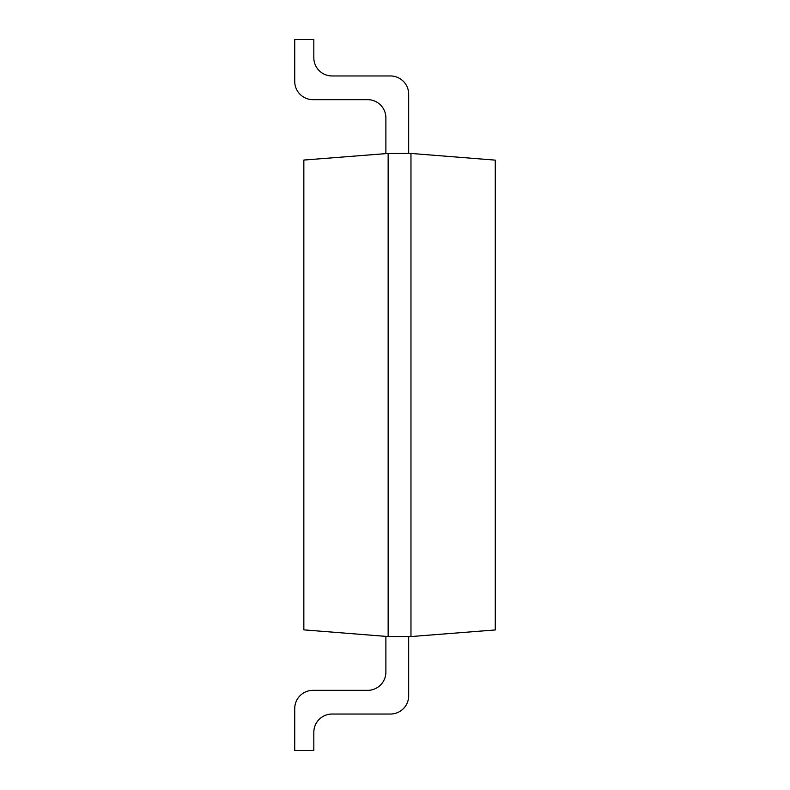 <?xml version="1.0" encoding="UTF-8"?>
<svg xmlns="http://www.w3.org/2000/svg" width="790" height="790" viewBox="0 0 790 790"><rect width="100%" height="100%" fill="white"/><g stroke="black" fill="none" stroke-linecap="round" stroke-linejoin="round"><path stroke-width="0.59" stroke-dasharray="3.95 2.96" d="M410.968 153.448L410.968 636.552L495.271 629.946L495.271 160.133L410.968 153.448L388.147 153.448L388.147 636.552L410.968 636.552M385.885 636.375L385.885 672.112A18.229 18.229 0 0 1 367.656 690.342L312.959 690.342L367.656 690.342A18.229 18.229 0 0 0 385.885 672.112L385.885 636.375L385.885 672.112L385.885 636.375L408.677 636.562L388.166 636.562L408.677 636.562L388.166 636.562L408.677 636.562L388.166 636.562L408.677 636.562L408.677 695.812A18.229 18.229 0 0 1 390.438 714.042L332.057 714.042A18.229 18.229 0 0 0 313.828 732.271L313.828 750.5L313.828 732.271A18.229 18.229 0 0 1 332.057 714.042A18.229 18.229 0 0 0 313.828 732.271L313.828 750.5L313.828 732.271L313.828 750.5L294.729 750.5L313.828 750.5L294.729 750.5L313.828 750.5L294.729 750.5L313.828 750.5L294.729 750.5L294.729 708.571A18.229 18.229 0 0 1 312.959 690.342A18.229 18.229 0 0 0 294.729 708.571L294.729 750.5L294.729 708.571A18.229 18.229 0 0 1 312.959 690.342A18.229 18.229 0 0 0 294.729 708.571L294.729 750.5L294.729 708.571A18.229 18.229 0 0 1 312.959 690.342A18.229 18.229 0 0 0 294.729 708.571L294.729 750.5L294.729 708.571A18.229 18.229 0 0 1 312.959 690.342L367.656 690.342A18.229 18.229 0 0 0 385.885 672.112L385.885 636.375L388.157 636.552L303.844 629.867L303.844 160.054L388.166 153.438L408.677 153.438L408.677 94.188A18.229 18.229 0 0 0 390.438 75.959A18.229 18.229 0 0 1 408.677 94.188A18.229 18.229 0 0 0 390.438 75.959L332.057 75.959L390.438 75.959A18.229 18.229 0 0 1 408.677 94.188A18.229 18.229 0 0 0 390.438 75.959L332.057 75.959L390.438 75.959A18.229 18.229 0 0 1 408.677 94.188L408.677 153.438L408.677 94.188L408.677 153.438L388.166 153.438L408.677 153.438M367.656 99.659L312.959 99.659A18.229 18.229 0 0 1 294.729 81.429A18.229 18.229 0 0 0 312.959 99.659L367.656 99.659A18.229 18.229 0 0 1 385.885 117.888L385.885 153.625L385.885 117.888A18.229 18.229 0 0 0 367.656 99.659L312.959 99.659A18.229 18.229 0 0 1 294.729 81.429A18.229 18.229 0 0 0 312.959 99.659L367.656 99.659L312.959 99.659A18.229 18.229 0 0 1 294.729 81.429A18.229 18.229 0 0 0 312.959 99.659L367.656 99.659A18.229 18.229 0 0 1 385.885 117.888L385.885 153.625L385.885 117.888A18.229 18.229 0 0 0 367.656 99.659L312.959 99.659A18.229 18.229 0 0 1 294.729 81.429L294.729 39.5L294.729 81.429M332.057 75.959A18.229 18.229 0 0 1 313.828 57.729L313.828 39.5L313.828 57.729A18.229 18.229 0 0 0 332.057 75.959A18.229 18.229 0 0 1 313.828 57.729L313.828 39.5L313.828 57.729A18.229 18.229 0 0 0 332.057 75.959L390.438 75.959A18.229 18.229 0 0 1 408.677 94.188M313.828 57.729L313.828 39.5L294.729 39.5M390.438 714.042L332.057 714.042L390.438 714.042A18.229 18.229 0 0 0 408.677 695.812A18.229 18.229 0 0 1 390.438 714.042A18.229 18.229 0 0 0 408.677 695.812A18.229 18.229 0 0 1 390.438 714.042A18.229 18.229 0 0 0 408.677 695.812L408.677 636.562L408.677 695.812A18.229 18.229 0 0 1 390.438 714.042L332.057 714.042A18.229 18.229 0 0 0 313.828 732.271M408.677 695.812L408.677 636.562L408.677 695.812M385.885 117.888L385.885 153.625M312.959 690.342L367.656 690.342A18.229 18.229 0 0 0 385.885 672.112"/><path stroke-width="1.19" d="M408.677 153.438L408.677 94.188L408.677 153.438L408.677 94.188L408.677 153.438L388.157 153.448L410.968 153.448L495.271 160.133L495.271 629.946L410.968 636.552L388.147 636.552L303.844 629.867L303.844 160.054L388.147 153.448L388.147 636.552L408.677 636.562L408.677 695.812A18.229 18.229 0 0 1 390.438 714.042L332.057 714.042L390.438 714.042M410.968 153.448L410.968 636.552M408.677 94.188A18.229 18.229 0 0 0 390.438 75.959L332.057 75.959A18.229 18.229 0 0 1 313.828 57.729L313.828 39.5L294.729 39.5L294.729 81.429A18.229 18.229 0 0 0 312.959 99.659L367.656 99.659A18.229 18.229 0 0 1 385.885 117.888L385.885 153.625M313.828 732.271A18.229 18.229 0 0 1 332.057 714.042A18.229 18.229 0 0 0 313.828 732.271A18.229 18.229 0 0 1 332.057 714.042A18.229 18.229 0 0 0 313.828 732.271L313.828 750.5L294.729 750.5L294.729 708.571A18.229 18.229 0 0 1 312.959 690.342L367.656 690.342L312.959 690.342M385.885 672.112A18.229 18.229 0 0 1 367.656 690.342A18.229 18.229 0 0 0 385.885 672.112A18.229 18.229 0 0 1 367.656 690.342A18.229 18.229 0 0 0 385.885 672.112L385.885 636.375M294.729 39.5L294.729 81.429M332.057 75.959A18.229 18.229 0 0 1 313.828 57.729A18.229 18.229 0 0 0 332.057 75.959A18.229 18.229 0 0 1 313.828 57.729M367.656 99.659A18.229 18.229 0 0 1 385.885 117.888A18.229 18.229 0 0 0 367.656 99.659A18.229 18.229 0 0 1 385.885 117.888"/></g></svg>
